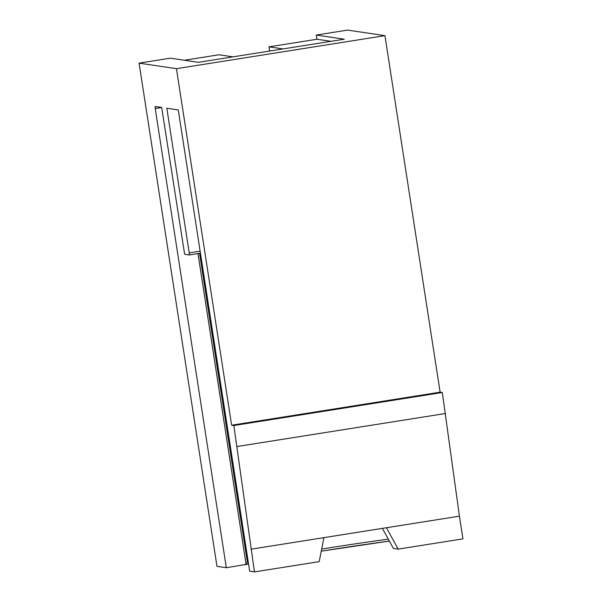 <?xml version="1.0" encoding="UTF-8"?>
<svg xmlns="http://www.w3.org/2000/svg" width="602" height="602" viewBox="0 0 602 602"><rect width="100%" height="100%" fill="white"/><g stroke="black" fill="none" stroke-linecap="round" stroke-linejoin="round"><path stroke-width="0.9" d="M382.413 528.375L393.407 548.422L398.178 549.129L462.93 538.865L459.424 516.17L323.906 537.639L319.203 561.643L254.45 571.9L249.672 571.193L178.267 109.918L166.822 108.217L189.216 252.893L200.135 251.162M398.178 549.129L386.454 527.736M189.216 252.893L189.314 254.955L200.443 253.186L189.321 254.955L184.633 254.262L161.675 107.457L155.135 106.486L155.226 108.548L226.314 567.724L216.968 566.339L139.07 63.135L170.336 58.176L198.374 62.337L344.314 39.213L316.276 35.051L347.55 30.1L384.934 35.646L176.446 68.673L139.07 63.135M176.446 68.673L231.642 425.215L233.847 425.539L254.45 571.9M232.966 56.851L218.94 54.774L184.347 60.253M269.628 51.05L268.974 46.843L316.923 39.25L316.276 35.051M231.642 425.215L440.122 392.18L384.934 35.646M440.122 392.18L442.327 392.512L459.424 516.17M226.314 567.724L248.566 563.999A108.262 3.589 -8.8 0 0 244.901 564.766M244.57 564.834L246.06 564.164L197.975 253.577M250.936 549.205L323.906 537.639M237.09 446.518L445.578 413.491M233.847 425.539L442.327 392.512M283.008 48.928L268.974 46.843M330.957 41.327L316.923 39.25M199.548 253.329L247.362 562.215L246.06 564.164M389.374 541.063A108.262 3.589 -8.8 0 0 321.257 551.184L389.374 541.063M161.69 107.525L155.226 108.548M247.362 562.215A106.14 3.522 171.2 0 1 248.257 562.027M321.671 549.039A106.14 3.522 171.2 0 1 388.32 539.144"/></g></svg>
